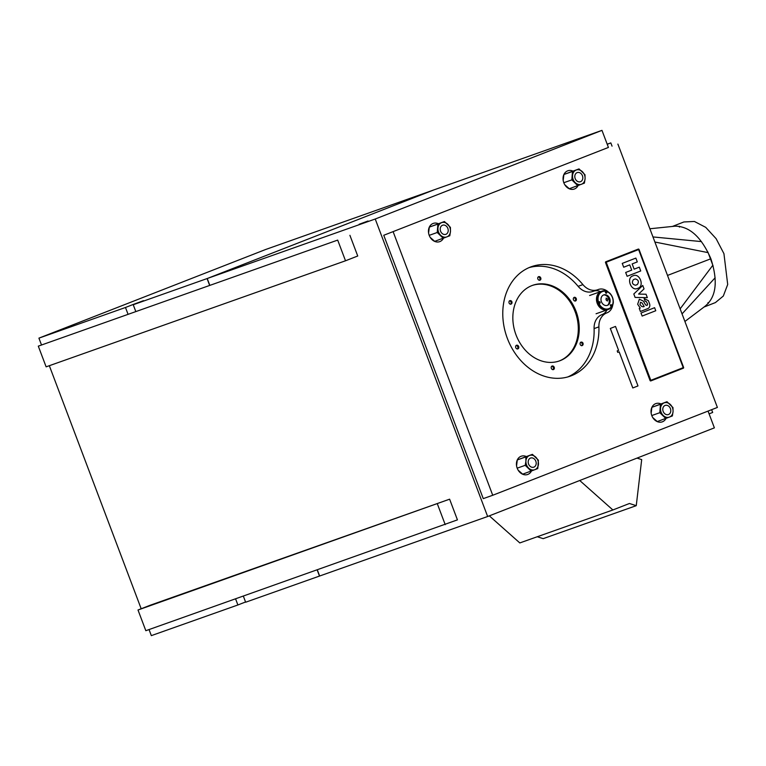 <?xml version="1.0" encoding="UTF-8"?>
<svg xmlns="http://www.w3.org/2000/svg" width="766" height="766" viewBox="0 0 766 766"><rect width="100%" height="100%" fill="white"/><g stroke="black" fill="none" stroke-linecap="round" stroke-linejoin="round"><path stroke-width="1.15" d="M38.3 346.146L46.123 366.837L345.514 260.785L337.691 240.093L38.3 346.146L337.691 240.093M349.909 235.315L357.732 256.007L345.514 260.785M150.222 605.236L138.004 610.004L145.827 630.705L457.436 519.875L449.613 499.183L150.222 605.236M138.004 610.004L449.613 499.183M437.396 503.961L445.218 524.653M608.415 147.436L383.756 235.277L608.415 147.436L601.971 130.364L375.235 219.009L487.645 516.504L714.381 427.859L708.043 411.083M393.217 231.926L492.73 495.267L483.26 498.628L383.756 235.277M492.73 495.267L717.388 407.435L617.884 144.085M709.096 413.86L712.677 412.462L711.624 409.686M607.237 144.305L610.818 142.907L607.189 144.19M149.044 629.566L151.333 635.636L237.891 604.977L245.56 601.98L243.358 596.159L245.647 602.229L319.642 576.013L317.354 569.942M601.971 130.364L433.968 189.872L207.232 278.518L209.673 284.99M319.489 576.07L317.191 570M141.183 608.769L49.33 365.698M41.479 344.901L38.922 338.141L125.48 307.482L127.922 313.945M133.236 304.734L143.491 300.665L133.14 304.485L135.678 311.197L133.236 304.734L207.079 278.575L433.815 189.93L265.658 249.496L38.922 338.141M207.079 278.575L209.52 285.048M610.818 142.907L612.044 146.153M319.642 576.013L487.645 516.504M237.891 604.977L235.602 598.907M207.232 278.518L375.235 219.009M133.14 304.485L125.48 307.482M368.034 220.991L359.139 224.275L368.034 220.991M572.901 171.067A9.68 7.784 70.5 0 0 567.817 170.789A9.68 7.784 70.5 0 0 567.635 170.856A9.68 7.784 70.5 0 0 563.766 182.624A9.68 7.784 70.5 0 0 574.289 189.039A9.68 7.784 70.5 0 0 574.471 188.963A9.68 7.784 70.5 0 0 578.062 185.611M660.876 403.893A9.68 7.784 70.5 0 0 655.801 403.605A9.68 7.784 70.5 0 0 655.61 403.682A9.68 7.784 70.5 0 0 651.742 415.45A9.68 7.784 70.5 0 0 662.264 421.855A9.68 7.784 70.5 0 0 662.446 421.788A9.68 7.784 70.5 0 0 666.037 418.428M438.315 223.691A9.68 7.784 70.5 0 0 433.23 223.413A9.68 7.784 70.5 0 0 433.039 223.481A9.68 7.784 70.5 0 0 429.171 235.248A9.68 7.784 70.5 0 0 439.694 241.654A9.68 7.784 70.5 0 0 439.885 241.587A9.68 7.784 70.5 0 0 443.466 238.226M526.29 456.517A9.68 7.784 70.5 0 0 521.206 456.23A9.68 7.784 70.5 0 0 521.014 456.297A9.68 7.784 70.5 0 0 517.146 468.074A9.68 7.784 70.5 0 0 527.669 474.48A9.68 7.784 70.5 0 0 527.86 474.413A9.68 7.784 70.5 0 0 531.451 471.052M606.969 309.904A12.447 10.006 -109.5 0 1 602.095 314.567L606.902 312.863A12.447 10.006 70.5 0 0 612.762 304.945M608.137 291.875A12.447 10.006 70.5 0 0 598.466 289.452A12.447 10.006 70.5 0 0 598.112 289.586A16.593 13.338 70.5 0 1 597.633 289.759A16.593 13.338 70.5 0 1 582.926 284.626A58.082 46.678 70.5 0 0 531.46 266.673A58.082 46.678 70.5 0 0 506.853 337.002A58.082 46.678 70.5 0 0 570.249 376.163A58.082 46.678 70.5 0 0 598.897 326.881A16.593 13.338 70.5 0 1 606.902 312.863M580.532 342.297A1.934 1.561 -109.5 0 1 581.758 345.753M573.791 297.61A1.934 1.561 -109.5 0 1 575.017 301.067M532.188 285.488A40.1 32.229 -109.5 0 1 575.419 312.49A40.1 32.229 -109.5 0 1 559.285 360.958A40.1 32.229 -109.5 0 1 558.969 361.083M516.14 345.504A1.934 1.561 -109.5 0 1 517.366 348.97M509.4 300.818A1.934 1.561 -109.5 0 1 510.625 304.284M538.23 276.871A1.934 1.561 -109.5 0 1 539.456 280.327M551.702 366.244A1.934 1.561 -109.5 0 1 552.928 369.7M594.205 290.975A12.447 10.006 -109.5 0 1 600.506 291.655M593.296 291.291A16.593 13.338 -109.5 0 1 592.827 291.463A16.593 13.338 -109.5 0 1 578.119 286.331L582.926 284.626M602.095 314.567A16.593 13.338 -109.5 0 0 594.09 328.585A58.082 46.678 -109.5 0 1 567.807 376.939M529.086 267.602A58.082 46.678 -109.5 0 1 578.119 286.331M580.437 344.959A1.934 1.561 -109.5 0 1 582.773 342.766A1.934 1.561 -109.5 0 1 580.437 344.959M575.237 301.057A1.934 1.561 -109.5 0 1 574.5 297.285A1.934 1.561 -109.5 0 1 575.237 301.057M531.872 285.613A40.1 32.229 -109.5 0 1 532.648 285.316A40.1 32.229 -109.5 0 1 576.252 311.867A40.1 32.229 -109.5 0 1 560.214 360.633A40.1 32.229 -109.5 0 1 559.429 360.92A40.1 32.229 -109.5 0 1 515.834 334.378A40.1 32.229 -109.5 0 1 531.872 285.613M516.849 345.179A1.934 1.561 -109.5 0 1 517.577 348.961A1.934 1.561 -109.5 0 1 516.849 345.179M511.65 301.287A1.934 1.561 -109.5 0 1 509.313 303.48A1.934 1.561 -109.5 0 1 511.65 301.287M540.844 279.226A1.934 1.561 -109.5 0 1 537.77 277.646A1.934 1.561 -109.5 0 1 540.844 279.226M551.242 367.019A1.934 1.561 -109.5 0 1 554.316 368.599A1.934 1.561 -109.5 0 1 551.242 367.019M683.224 367.651L638.605 249.563L606.193 262.231L650.822 380.329L683.224 367.651L650.822 380.329L606.193 262.231L638.605 249.563L683.224 367.651M623.696 267.229L622.241 263.408L635.866 258.085L637.302 261.905L632.161 263.916L634.143 269.163L639.294 267.152L640.73 270.963L627.115 276.287L625.669 272.476L631.72 270.111L629.738 264.864L623.696 267.229L622.251 263.408L635.866 258.085M627.105 276.287L625.678 272.476L631.73 270.111L629.748 264.864M634.143 269.163L639.294 267.152M633.635 275.578L632.381 276.066C626.368 278.498 631.05 290.898 637.12 288.61L638.375 288.121C644.398 285.68 639.715 273.28 633.635 275.578L632.381 276.066C626.377 278.498 631.06 290.898 637.13 288.61L638.375 288.121M635.263 278.939L633.396 279.667C631.586 282.51 632.285 284.368 635.502 285.239L637.36 284.512C639.179 281.668 638.48 279.81 635.263 278.939L635.263 278.939C638.49 279.81 639.189 281.668 637.369 284.512L636.278 285.019M642.731 285.459L633.808 293.991L635.091 297.419L647.347 297.668L646.054 294.23L638.595 294.087L644.034 288.887L642.731 285.459L633.798 293.991L635.1 297.419L647.347 297.668M640.405 311.484L639.265 308.43L640.414 311.484L647.931 308.545C649.558 307.712 650.133 306.189 649.654 303.968L648.362 300.655L644.12 298.548L645.154 301.297L646.322 301.536L647.624 304.236L646.312 301.545L645.278 301.249M644.12 298.548L645.163 301.297M646.935 305.471L647.624 304.246L647.05 305.433M646.944 305.462L645.594 304.916L643.363 301.105L639.332 299.209L637.666 304.236L640.252 308.047L637.676 304.236L639.342 299.209M639.256 308.439L640.252 308.047M639.265 308.43L640.261 308.037M640.51 302.254L642.119 303.01L644.158 306.515L643.44 306.802L644.168 306.515L642.119 303.01L640.5 302.254L639.983 304.571L641.717 306.515L643.44 306.802M654.604 307.693L640.998 313.007L654.604 307.693L655.763 310.737L642.147 316.061L640.989 313.016L642.147 316.061M650.353 380.357A0.689 0.555 70.5 0 0 651.1 380.807L683.32 368.216A0.689 0.555 -109.5 0 0 683.588 367.364L639.064 249.534A0.689 0.555 -109.5 0 0 638.317 249.084A0.689 0.555 -109.5 0 1 638.317 249.084L606.107 261.675A0.689 0.555 -109.5 0 0 605.829 262.527L650.047 380.472L605.523 262.633A0.689 0.555 -109.5 0 1 605.791 261.78L637.992 249.199A0.689 0.555 -109.5 0 1 638.021 249.189M650.794 380.913L651.1 380.807A0.689 0.555 70.5 0 0 651.119 380.798L650.803 380.913A0.689 0.555 70.5 0 0 650.803 380.913A0.689 0.555 70.5 0 1 650.047 380.472M445.429 237.422L442.327 238.571M448.215 230.71A4.835 3.887 -109.5 0 1 445.831 234.348A4.835 3.887 -109.5 0 1 440.22 228.862A4.835 3.887 -109.5 0 1 442.604 225.223A4.835 3.887 -109.5 0 1 448.215 230.71M444.998 234.52L444.146 234.473M428.587 232.988L429.324 227.119L444.433 221.527L450.408 227.349L450.494 231.246A7.583 6.099 -109.5 0 1 443.849 237.077A7.583 6.099 -109.5 0 1 437.951 228.335A7.583 6.099 -109.5 0 1 444.586 222.494A7.583 6.099 -109.5 0 1 450.485 231.236L449.805 235.756L434.695 241.347L430.195 237.374M441.283 226.104L441.791 225.654M429.324 227.119L437.855 224.093L437.252 232.491L443.227 238.322M429.209 235.344L437.252 232.491M431.852 239.48A5.41 4.347 70.5 0 0 431.938 239.48A5.41 4.347 70.5 0 0 432.359 239.509M444.433 221.527L437.855 224.093M440.057 223.193L436.955 224.342L440.057 223.193M533.404 470.247L530.302 471.387M536.19 463.535A4.835 3.887 -109.5 0 1 533.806 467.174A4.835 3.887 -109.5 0 1 528.195 461.678A4.835 3.887 -109.5 0 1 530.579 458.049A4.835 3.887 -109.5 0 1 536.19 463.535M532.973 467.346L532.121 467.298M516.562 465.814L517.299 459.935L532.408 454.343L538.383 460.175L537.78 468.572L522.671 474.164L518.17 470.2M529.258 458.93L529.766 458.47M517.299 459.935L525.83 456.919L525.897 461.151A7.583 6.099 -109.5 0 1 532.562 455.32A7.583 6.099 -109.5 0 1 538.46 464.062A7.583 6.099 -109.5 0 1 531.824 469.903A7.583 6.099 -109.5 0 1 525.926 461.151L525.227 465.316L531.211 471.147M517.184 468.17L525.227 465.316M519.913 472.306L519.836 472.296A5.41 4.347 70.5 0 0 519.913 472.306A5.41 4.347 70.5 0 0 520.334 472.325M532.408 454.343L525.83 456.919M528.033 456.019L524.93 457.158L528.033 456.019M668 417.623L664.898 418.763M670.786 410.911A4.835 3.887 -109.5 0 1 668.402 414.55A4.835 3.887 -109.5 0 1 662.782 409.063A4.835 3.887 -109.5 0 1 665.166 405.425A4.835 3.887 -109.5 0 1 670.786 410.911M667.559 414.722L666.717 414.674M651.157 413.19L651.885 407.32L666.995 401.719L672.969 407.55L673.065 411.447A7.583 6.099 -109.5 0 1 666.42 417.279A7.583 6.099 -109.5 0 1 660.512 408.537A7.583 6.099 -109.5 0 1 667.157 402.696A7.583 6.099 -109.5 0 1 673.055 411.438L672.376 415.948L657.266 421.549L652.766 417.575M663.854 406.306L664.361 405.856M651.885 407.32L660.426 404.295L659.823 412.692L665.798 418.523M651.77 415.545L659.823 412.692M654.499 419.682L654.423 419.672A5.41 4.347 70.5 0 0 654.499 419.682A5.41 4.347 70.5 0 0 654.92 419.711M666.995 401.719L660.426 404.295M662.628 403.395L659.516 404.544L662.628 403.395M580.025 184.798L576.922 185.946M582.811 178.095A4.835 3.887 -109.5 0 1 580.427 181.724A4.835 3.887 -109.5 0 1 574.806 176.237A4.835 3.887 -109.5 0 1 577.191 172.599A4.835 3.887 -109.5 0 1 582.811 178.095M579.584 181.896L578.732 181.848M563.173 180.374L563.91 174.495L579.019 168.903L584.994 174.734L585.09 178.622A7.583 6.099 -109.5 0 1 578.435 184.453A7.583 6.099 -109.5 0 1 572.537 175.711A7.583 6.099 -109.5 0 1 579.182 169.87A7.583 6.099 -109.5 0 1 585.08 178.622L584.401 183.131L569.291 188.723L564.791 184.75M575.879 173.48L576.386 173.03M563.91 174.495L572.451 171.469L571.848 179.876L577.823 185.698M563.795 182.72L571.848 179.876M566.524 186.866L566.447 186.856A5.41 4.347 70.5 0 0 566.524 186.866A5.41 4.347 70.5 0 0 566.945 186.885M579.019 168.903L572.451 171.469M574.644 170.569L571.541 171.718L574.644 170.569M615.491 326.431L610.31 328.461L615.5 326.431L637.982 385.93L632.793 387.96L619.148 351.843L617.76 352.389L617.205 350.914L617.779 352.379M610.33 328.451L618.602 350.359L617.214 350.905L618.593 350.368L610.31 328.461M619.158 351.833L632.812 387.95M607.811 299.18L606.184 298.089L606.04 299.812L607.333 301.038L607.811 299.18M603.876 294.881A5.755 4.625 -109.5 0 1 607.103 296.279A5.755 4.625 -109.5 0 1 607.553 305.28M613.26 302.101A9.68 7.784 -109.5 0 1 608.491 309.368L607.716 309.646A9.68 7.784 -109.5 0 1 600.065 307.654A9.68 7.784 -109.5 0 1 596.494 298.434A9.68 7.784 -109.5 0 1 601.243 291.396L589.609 295.513M606.796 292.641A0.833 0.67 70.5 0 0 605.427 292.286A0.833 0.67 70.5 0 0 606.796 292.641M606.308 293.273A0.833 0.67 70.5 0 0 605.762 291.712A9.403 7.555 -109.5 0 1 606.413 291.99M599.203 301.737A0.833 0.67 -109.5 0 1 599.759 303.288M603.637 294.948A5.534 4.443 -109.5 0 1 609.985 301.249A5.534 4.443 -109.5 0 1 607.333 305.375M610.674 304.705A0.833 0.67 -109.5 0 1 611.22 306.266M599.271 301.708A0.833 0.67 -109.5 0 1 599.835 303.269A0.833 0.67 -109.5 0 1 599.271 301.708M610.138 301.191A5.534 4.443 -109.5 0 1 607.409 305.347A5.534 4.443 -109.5 0 1 600.994 299.075A5.534 4.443 -109.5 0 1 603.713 294.92A5.534 4.443 -109.5 0 1 610.138 301.191M610.626 306.055A0.833 0.67 -109.5 0 1 611.412 304.858A0.833 0.67 -109.5 0 1 610.626 306.055M596.072 313.763L607.716 309.646A9.68 7.784 -109.5 0 1 596.475 298.663A9.68 7.784 -109.5 0 1 601.243 291.396L602.019 291.118A9.68 7.784 -109.5 0 1 613.26 301.938M611.546 305.5A9.403 7.555 -109.5 0 1 611.172 306.266M637.025 458.106L641.688 459.6L636.249 505.675L629.441 503.492L612.877 509.965L519.808 542.931L489.321 515.853M537.272 536.746L543.18 538.651L636.249 505.675M579.728 480.502L612.877 509.965M715.233 283.88L715.224 284.368M682.046 313.888L715.128 277.78M713.146 266.118L710.484 258.918L667.512 275.434L710.484 258.918L708.11 252.627L654.892 242.027M712.859 265.208L680.141 308.851M652.967 236.933L701.455 241.596M707.717 251.746L708.11 252.627M675.449 226.133L649.874 228.766M672.596 226.43L674.118 226.133M704.758 306.582L704.49 306.659C716.181 297.648 718.307 281.687 710.886 258.774C701.283 236.627 689.017 225.759 674.08 226.181L674.109 226.267M672.424 226.439L683.894 221.958L694.408 221.47L705.735 227.349L716.114 238.666L723.937 253.67L727.7 284.483L723.315 296.04L715.415 302.58L703.992 307.051M704.806 306.563L704.145 306.936M594.09 328.585L598.897 326.881M598.026 298.386A9.125 7.334 -109.5 0 1 606.011 291.367A9.125 7.334 -109.5 0 1 613.106 301.881A9.125 7.334 -109.5 0 1 605.121 308.909A9.125 7.334 -109.5 0 1 598.026 298.386M608.491 309.368A9.68 7.784 -109.5 0 1 597.25 298.395A9.68 7.784 -109.5 0 1 602.019 291.118C608.75 290.381 612.522 294.01 613.346 302.024C613.049 305.711 611.431 308.152 608.491 309.368M592.827 291.463L597.633 289.759M707.966 302.608L708.512 303.231M684.909 321.471L706.175 305.404M679.442 227.119L679.442 226.296"/></g></svg>
